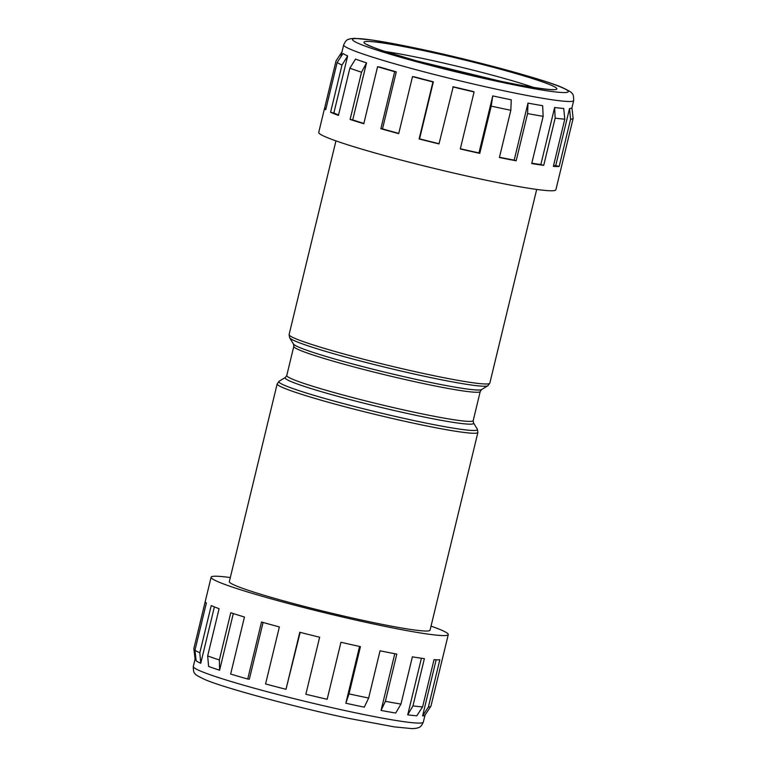 <?xml version="1.0" encoding="UTF-8"?>
<svg xmlns="http://www.w3.org/2000/svg" width="767" height="767" viewBox="0 0 767 767"><rect width="100%" height="100%" fill="white"/><g stroke="black" fill="none" stroke-linecap="round" stroke-linejoin="round"><path stroke-width="1.15" d="M502.174 97.927A118.319 7.612 13.6 0 0 511.234 99.815L510.832 110.275A122.001 7.852 -166.4 0 1 501.206 108.281A122.001 7.852 -166.4 0 1 491.206 106.124L492.759 95.894A118.319 7.612 13.6 0 0 502.174 97.927M359.57 646.456L345.831 703.234A118.319 7.612 13.6 0 0 355.236 705.266A118.319 7.612 13.6 0 0 364.306 707.155L368.639 698.037A122.001 7.852 13.6 0 1 359.014 696.033A122.001 7.852 13.6 0 1 349.014 693.876L360.442 646.648A122.001 7.852 13.6 0 1 340.96 642.267L327.164 699.293A122.001 7.852 13.6 0 1 305.851 694.24L319.647 637.214A122.001 7.852 13.6 0 1 299.792 632.267L285.995 689.293L300.165 632.363M263.081 622.449L249.342 679.207L247.722 679.035A122.001 7.852 13.6 0 1 230.646 674.049L244.443 617.023A122.001 7.852 13.6 0 1 230.771 612.737L219.343 659.965L219.592 670.224L233.302 613.552M230.311 577.561A122.001 7.852 13.6 0 0 211.117 577.215L205.249 601.453A122.001 7.852 13.6 0 0 206.39 602.977L194.962 650.215A122.001 7.852 13.6 0 0 199.813 652.794L211.241 605.566A122.001 7.852 13.6 0 0 219.103 608.71L207.675 655.938L208.605 666.437A118.319 7.612 13.6 0 0 219.592 670.224M214.386 606.889L200.743 663.282A118.319 7.612 13.6 0 1 196.17 660.857L194.962 650.215M343.098 53.517A118.319 7.612 13.6 0 0 347.672 55.943L342.005 65.042A122.001 7.852 -166.4 0 1 337.154 62.453L343.098 53.517M338.563 114.916A118.319 7.612 -166.4 0 1 333.875 112.97L347.672 55.943M355.533 59.097A118.319 7.612 13.6 0 0 366.521 62.884L361.535 72.213A122.001 7.852 -166.4 0 1 349.867 68.186L355.533 59.097M363.865 123.429A118.319 7.612 -166.4 0 1 352.724 119.911L366.521 62.884M352.724 119.911L350.107 119.451A122.001 7.852 13.6 0 0 363.788 123.736L377.585 66.71L380.202 67.17A118.319 7.612 13.6 0 0 396.28 71.868L382.484 128.894L380.863 128.722A122.001 7.852 13.6 0 0 398.706 133.64L412.502 76.614A122.001 7.852 13.6 0 0 432.924 81.954L433.355 81.81A118.319 7.612 13.6 0 1 414.122 76.786L412.502 76.614M398.763 133.391A118.319 7.612 -166.4 0 1 382.484 128.894M439.05 143.697A118.319 7.612 -166.4 0 1 419.559 138.837L433.355 81.81M419.559 138.837L419.127 138.98A122.001 7.852 13.6 0 0 438.992 143.928L453.211 86.757A118.319 7.612 13.6 0 0 473.277 91.513L474.092 91.954L460.296 148.98A122.001 7.852 13.6 0 0 479.778 153.362L491.206 106.124M479.778 153.362L478.963 152.93A118.319 7.612 -166.4 0 1 460.353 148.74M478.963 152.93L492.759 95.894M277.175 383.864L229.333 581.626A103.257 6.644 13.6 0 0 369.148 621.692A103.257 6.644 13.6 0 0 430.057 630.186L477.899 432.425A103.257 6.644 -166.4 0 1 416.989 423.93A103.257 6.644 -166.4 0 1 277.175 383.864L279.14 381.237A102.184 6.577 13.6 0 0 417.19 421.246A102.184 6.577 13.6 0 0 477.352 429.184L473.527 422.953A96.987 6.241 -166.4 0 1 416.423 415.417A96.987 6.241 -166.4 0 1 285.391 377.431L279.14 381.237M326.042 108.396L324.633 108.07A122.001 7.852 13.6 0 0 324.594 108.166L318.727 132.403A122.001 7.852 13.6 0 0 483.919 179.746A122.001 7.852 13.6 0 0 555.883 189.785L561.751 165.547A122.001 7.852 13.6 0 0 561.76 165.432M452.789 86.901A122.001 7.852 13.6 0 0 474.092 91.954M419.127 138.98L432.924 81.954M380.863 128.722L394.66 71.695L396.28 71.868M377.585 66.71A122.001 7.852 13.6 0 0 394.66 71.695M350.107 119.451L361.535 72.213M333.875 112.97L330.577 112.279A122.001 7.852 13.6 0 0 338.439 115.424L349.867 68.186M330.577 112.279L342.005 65.042M324.594 108.166A122.001 7.852 13.6 0 0 325.726 109.691L337.154 62.453M324.633 108.07L336.061 60.833A122.001 7.852 -166.4 0 1 336.099 60.766L341.977 51.916M211.117 577.215A122.001 7.852 13.6 0 0 376.3 624.559A122.001 7.852 13.6 0 0 448.273 634.597A122.001 7.852 13.6 0 0 431.044 626.121M205.24 601.568L193.859 648.585L195.077 659.227M207.675 655.938A122.001 7.852 13.6 0 0 219.343 659.965M285.995 689.293A122.001 7.852 13.6 0 1 265.574 683.953L279.37 626.927A122.001 7.852 13.6 0 1 261.518 622.008L247.722 679.035M394.784 653.705L381.055 710.443L385.389 701.326L396.807 654.088A122.001 7.852 13.6 0 1 380.058 650.799L368.639 698.037M385.389 701.326A122.001 7.852 13.6 0 0 400.959 704.077L395.714 713.032A118.319 7.612 13.6 0 1 381.055 710.443M421.409 658.239L407.718 714.834L412.953 705.88L424.381 658.642A122.001 7.852 13.6 0 1 412.387 656.849L400.959 704.077M412.953 705.88A122.001 7.852 13.6 0 0 422.598 706.906L416.797 715.803A118.319 7.612 13.6 0 1 407.718 714.834M436.164 659.793L422.598 715.889L428.398 707.001L439.827 659.764A122.001 7.852 13.6 0 1 434.026 659.668L422.598 706.906M428.398 707.001A122.001 7.852 13.6 0 0 430.901 706.234A122.001 7.852 13.6 0 0 430.939 706.167L442.367 658.93A122.001 7.852 13.6 0 0 442.406 658.834L448.273 634.597M199.813 652.794L200.743 663.282M345.831 703.234L349.014 693.876M573.141 118.415A122.001 7.852 -166.4 0 1 570.59 119.24L569.526 108.55A118.319 7.612 13.6 0 0 571.923 107.773L573.141 118.415L561.712 165.653A122.001 7.852 13.6 0 0 561.751 165.547M564.79 119.153A122.001 7.852 -166.4 0 1 555.145 118.128L554.646 107.495A118.319 7.612 13.6 0 0 563.726 108.463L564.79 119.153L553.362 166.381A122.001 7.852 13.6 0 0 559.162 166.477L570.59 119.24M543.151 116.325A122.001 7.852 -166.4 0 1 527.581 113.574L527.984 103.104A118.319 7.612 13.6 0 0 542.653 105.693L543.151 116.325L531.723 163.563A122.001 7.852 13.6 0 0 543.717 165.356L555.145 118.128M510.832 110.275L499.403 157.513A122.001 7.852 13.6 0 0 516.153 160.802L527.581 113.574M342.005 51.888L336.061 60.833M559.162 166.477L555.73 165.576L569.526 108.55M543.717 165.356L540.85 164.522L554.646 107.495M516.153 160.802L514.187 160.13L527.984 103.104M514.187 160.13A118.319 7.612 -166.4 0 1 499.461 157.254M540.85 164.522A118.319 7.612 -166.4 0 1 531.809 163.198M555.73 165.576A118.319 7.612 -166.4 0 1 553.534 165.643M422.598 715.889A118.319 7.612 13.6 0 0 424.966 715.16L430.901 706.234M285.391 377.431L286.762 375.514A95.904 6.174 13.6 0 0 416.615 412.732A95.904 6.174 13.6 0 0 473.201 420.613L480.238 391.486A95.904 6.174 -166.4 0 1 423.662 383.605A95.904 6.174 -166.4 0 1 293.799 346.387L293.473 344.047A96.987 6.241 13.6 0 0 424.688 381.247A96.987 6.241 13.6 0 0 481.609 389.569L487.86 385.763A102.184 6.577 -166.4 0 1 427.89 377A102.184 6.577 -166.4 0 1 289.648 337.816L289.101 334.575A103.257 6.644 13.6 0 0 428.916 374.651A103.257 6.644 13.6 0 0 489.825 383.136L536.689 189.439M423.317 722.121C420.287 728.592 418.724 727.221 416.366 728.305L412.272 728.65L394.219 726.867L349.186 718.458C293.167 706.8 220.196 686.695 204.444 679.322C197.934 676.245 194.76 674.289 194.923 673.445C193.859 673.129 193.322 670.809 193.303 666.475A118.319 7.612 13.6 0 0 353.52 712.39A118.319 7.612 13.6 0 0 423.317 722.121L425.023 715.084M418.015 48.599A110.975 7.143 13.6 0 0 361.219 44.572A110.975 7.143 13.6 0 0 502.816 82.539A110.975 7.143 13.6 0 0 559.613 86.575A110.975 7.143 13.6 0 0 418.015 48.599M503.9 90.794A118.319 7.612 -166.4 0 1 343.683 44.879C346.713 38.408 348.276 39.779 350.634 38.695L354.728 38.35L372.781 40.133L417.814 48.542C473.833 60.2 546.804 80.305 562.556 87.678C569.066 90.755 572.24 92.711 572.077 93.555C573.141 93.871 573.678 96.191 573.697 100.525A118.319 7.612 -166.4 0 1 503.9 90.794M533.65 87.448A91.867 5.915 13.6 0 0 423.595 58.656A91.867 5.915 13.6 0 0 385.274 51.552M498.32 80.746A99.211 6.385 -166.4 0 1 371.727 46.797A99.211 6.385 -166.4 0 1 422.512 50.401A99.211 6.385 -166.4 0 1 549.095 84.351A99.211 6.385 -166.4 0 1 498.32 80.746M480.238 391.486L481.609 389.569M473.527 422.953L473.201 420.613M367.498 44.668C367.22 44.611 370.624 46.72 384.42 51.274L416.337 60.785L498.119 80.679C530.323 87.841 554.618 90.343 552.614 89.451L552.614 89.451M293.473 344.047L289.648 337.816M195.69 656.619L193.303 666.475M340.73 57.074L343.683 44.879M286.762 375.514L293.799 346.387M289.101 334.575L335.956 140.879M571.933 107.821L573.697 100.525M477.899 432.425L477.352 429.184M489.825 383.136L487.86 385.763"/></g></svg>
